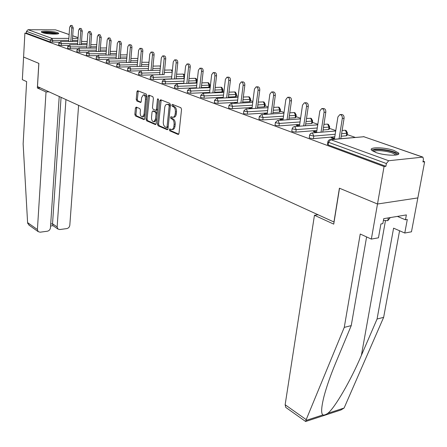 <?xml version="1.0" encoding="UTF-8"?>
<svg xmlns="http://www.w3.org/2000/svg" width="447" height="447" viewBox="0 0 447 447"><rect width="100%" height="100%" fill="white"/><g stroke="black" fill="none" stroke-linecap="round" stroke-linejoin="round"><path stroke-width="0.67" d="M169.223 129.636L169.67 130.787L178.04 134.418L178.979 133.441L181.543 109.392L180.879 107.727L172.408 104.38L171.76 105.095L172.212 106.246L173.296 106.677C174.805 107.543 175.503 109.303 175.386 111.951L175.179 113.951C174.9 115.924 174.168 117.036 172.983 117.282L170.961 116.689L170.486 117.416L170.938 118.567L172.017 119.014C173.514 119.902 174.207 121.668 174.095 124.3L173.889 126.277C173.615 128.216 172.894 129.306 171.732 129.546L169.687 128.926L169.223 129.636M170.43 129.2L170.788 130.708L178.744 134.156M172.995 104.615L173.335 106.185L174.419 106.615L173.296 106.677M171.704 116.958L172.056 118.494L173.134 118.941L172.017 119.014M42.331 32.62C46.203 34.151 59.825 34.682 58.652 33.274L57.607 32.67C53.685 31.167 40.275 30.631 41.342 32.039L42.331 32.62M375.67 152.421C384.627 155.835 401.512 156.182 398.5 152.935L394.086 150.505C385.102 147.186 368.68 146.823 371.468 150.052L375.67 152.421M136.251 107.09L135.43 108.045L134.849 114.382L135.441 115.935L143.856 119.589L144.699 118.634L146.884 95.641L146.275 94.066L137.559 90.674L136.933 91.691L136.223 99.418L136.816 100.972L140.626 102.48L141.252 101.475L141.615 97.619L143.319 94.898C144.789 95.133 145.51 96.558 145.487 99.184L144.057 114.298L142.392 116.952C140.922 116.712 140.19 115.281 140.207 112.661L140.442 110.163L139.844 108.599L136.251 107.09M366.607 236.932L351.236 325.612L344.263 327.388L360.232 234.016L371.351 239.095L378.464 237.804L380.922 223.953L382.844 223.629L383.727 218.656L406.368 214.918L405.463 219.795L407.295 219.483L404.781 233.027L411.475 231.809L417.844 197.92L377.497 204.011L339.407 188.193L333.948 222.008L37.481 86.567L38.867 63.385L23.59 57.043L24.898 33.112L384.057 166.53L385.895 166.312L386.381 163.541L328.539 142.297L328.137 144.912L385.895 166.312M422.191 156.947L363.875 136.737L330.735 139.682L388.678 160.73L422.884 157.109L423.443 159.272L422.94 161.954L424.65 161.753L417.844 197.92L377.497 204.011L384.057 166.53M157.467 124.149L158.093 125.763L167.094 129.669L167.999 128.697L170.441 104.989L169.793 103.352L160.68 99.754L159.791 100.759L157.467 124.149L158.573 124.076L159.199 125.691L167.776 129.401M155.282 124.545L146.577 120.768L145.973 119.181L148.169 96.15L148.817 95.122L152.768 96.63L153.388 98.223L152.472 107.671L153.092 109.264L155.813 110.331L156.467 109.314L157.445 99.424L157.908 98.698L158.501 99.843L156.154 123.584L155.282 124.545L155.701 124.517M398.428 153.338L398.73 153.444M388.678 160.73L386.381 163.541M24.898 33.112L26.39 33.117L26.485 31.351L28.06 29.709L55.54 29.854L69.134 34.514M209.649 86.338L210.297 86.567M222.774 90.942L223.964 91.361M236.362 95.708L238.145 96.334M250.454 100.653L252.862 101.497M265.065 105.777L268.155 106.861M280.235 111.096L284.057 112.437M295.998 116.628L300.596 118.237M312.375 122.372L317.823 124.283M329.417 128.35L335.77 130.58M347.163 134.575L355.164 137.38M423.08 161.199L424.65 161.753M334.54 138.386L332.791 137.754L332.68 138.497M332.791 137.754L331.048 137.905L334.63 139.201M59.166 42.225L50.226 41.945L50.343 40.118L26.485 31.351M26.39 33.117L50.226 41.945M328.137 144.912L327.472 144.269M68.167 45.432L61.3 45.471L58.708 44.985M77.448 48.734L70.291 48.796L67.648 48.293M87.031 52.137L79.555 52.215L76.856 51.701M96.932 55.646L89.104 55.746L86.355 55.21M107.168 59.255L98.96 59.39L96.155 58.836M117.757 62.982L109.129 63.144L106.269 62.574M128.742 66.832L119.634 67.028L116.712 66.435M140.179 70.799L130.49 71.039L127.507 70.425M159.668 74.677L141.71 75.185L138.659 74.548M152.371 74.906L164.161 74.548M171.514 78.895L153.315 79.471L150.192 78.812M184.287 78.471L176.129 78.75M183.773 83.259L165.323 83.913L162.132 83.22M197.127 80.561L196.903 82.566L196.121 82.824L188.511 83.092M196.468 87.774L177.761 88.506L174.498 87.791M209.805 84.997L209.57 87.025L208.799 87.288L201.334 87.584M209.621 92.451L190.651 93.272L187.304 92.523M222.93 89.584L222.69 91.641L221.924 91.914L214.627 92.233M223.254 97.29L204.011 98.206L200.586 97.429M236.53 94.339L236.273 96.423L235.519 96.708L228.406 97.049M237.402 102.313L217.879 103.33L214.795 102.922L214.364 102.519M250.627 99.268L250.359 101.38L249.616 101.676L242.699 102.039M252.086 107.52L232.278 108.649L229.127 108.23L228.668 107.8M265.255 104.38L264.97 106.52L264.238 106.827L257.545 107.213M267.34 112.929L247.236 114.181L244.017 113.745L243.531 113.287M280.431 109.694L280.135 111.856L279.414 112.18L272.972 112.577M283.202 118.544L262.791 119.93L259.5 119.483L258.986 118.991M296.199 115.209L295.886 117.405L295.182 117.734L289.013 118.153M299.702 124.383L278.978 125.909L275.615 125.451L275.067 124.931M312.593 120.941L312.257 123.165L311.57 123.512L305.703 123.942M316.889 130.457L295.836 132.139L292.394 131.669L291.813 131.111M329.64 126.909L329.294 129.166L328.618 129.518L323.092 129.96M334.797 136.776L313.408 138.631L309.888 138.151L309.268 137.553M347.397 133.122L347.028 135.407L346.369 135.776L341.217 136.223M316.66 131.943L315.046 131.362L313.308 131.502L316.325 132.591M299.501 125.763L298.015 125.227L296.288 125.356L298.775 126.255M283.024 119.824L281.649 119.332L279.934 119.45L281.94 120.17M267.183 114.119L265.92 113.661L264.211 113.773L265.764 114.331M251.918 108.621L250.784 108.213L249.085 108.308L250.219 108.716M236.955 103.229L236.206 102.961L234.524 103.05L235.267 103.318M222.545 98.038L220.874 98.122M208.671 93.037L207.011 93.11M315.046 131.362L314.939 132.088M298.015 125.227L297.909 125.942M281.649 119.332L281.554 120.031M265.92 113.661L265.831 114.326M250.784 108.213L250.722 108.688M236.206 102.961L236.167 103.268M172.738 129.474L172.849 129.468C174.017 129.228 174.732 128.138 175.006 126.205L173.889 126.277M173.134 118.941C174.637 119.835 175.33 121.595 175.218 124.221L175.006 126.205M173.961 117.22L174.101 117.209C175.291 116.963 176.023 115.857 176.302 113.884L175.179 113.951M174.419 106.615C175.928 107.481 176.626 109.241 176.509 111.89L176.302 113.884M161.166 99.944L158.573 124.076M166.429 127.473L167.066 126.792L169.195 106.012L168.742 104.866L166.882 104.313C165.708 104.559 164.982 105.671 164.714 107.643L163.284 121.774C163.172 124.361 163.853 126.099 165.317 126.993L166.429 127.473M167.547 127.401L168.184 126.719L167.066 126.792M167.049 104.302L169.866 104.81L170.318 105.95L168.184 126.719M155.936 124.277L147.678 120.701L146.577 120.768M149.522 95.345L147.069 119.114L147.678 120.701M156.701 110.236L157.556 109.426M151.527 117.41C151.505 120.081 152.259 121.545 153.785 121.791L155.506 119.109L156.037 113.717L155.411 112.113L152.69 111.035L152.047 112.052L151.527 117.41M154.791 121.729L156.579 119.321M157.154 113.477L156.523 112.046L155.411 112.113M153.623 111.035L156.523 112.046M143.386 116.896L145.057 114.862M146.616 98.469C146.437 96.178 145.705 94.976 144.42 94.848L143.453 94.887M138.263 90.903L137.318 99.368L137.911 100.921L141.029 102.195M136.737 107.291L135.938 114.32L136.531 115.874L144.493 119.321M340.005 114.605L341.631 114.493C343.357 114.678 344.168 115.941 344.073 118.299L340.826 138.654M344.073 118.299L342.313 118.421C342.408 116.064 341.597 114.795 339.871 114.611L337.915 116.952L334.423 139.129M342.313 118.421L339.077 138.81M321.868 108.593L323.477 108.498C325.12 108.677 325.897 109.912 325.813 112.208L322.768 132.066M325.813 112.208L324.064 112.32C324.148 110.023 323.371 108.783 321.728 108.604L319.845 110.912L316.565 132.575M324.064 112.32L321.024 132.206M304.468 102.832L306.061 102.743C307.631 102.916 308.374 104.123 308.29 106.364L305.435 125.752M308.29 106.364L306.553 106.47C306.631 104.224 305.888 103.017 304.323 102.838L302.507 105.112L299.44 126.205M306.553 106.47L303.703 125.886M287.762 97.295L289.338 97.217C290.835 97.39 291.55 98.569 291.472 100.759L288.79 119.701M291.472 100.759L289.745 100.849C289.818 98.658 289.108 97.48 287.611 97.301L285.856 99.547L282.985 120.098M289.745 100.849L287.069 119.818M271.703 91.976L273.268 91.909C274.698 92.076 275.386 93.233 275.313 95.367L272.793 113.884M275.313 95.367L273.598 95.451C273.665 93.311 272.983 92.155 271.547 91.987L269.859 94.2L267.166 114.242M273.598 95.451L271.083 113.996M256.26 86.863L257.813 86.802C259.182 86.969 259.836 88.098 259.774 90.188L257.405 108.303M259.774 90.188L258.07 90.26C258.131 88.171 257.478 87.036 256.103 86.869L254.472 89.059L251.946 108.615M258.07 90.26L255.701 108.397M372.871 151.175C373.753 149.315 378.525 149.097 387.18 150.522C393.617 151.919 396.74 153.382 396.556 154.908L396.556 154.908M395.567 155.081L395.416 154.807C394.299 153.572 391.443 152.472 386.856 151.516C379.967 150.326 375.597 150.365 373.737 151.628M398.216 154.327L398.171 154.26C396.78 152.729 393.231 151.371 387.538 150.186C379.542 148.784 374.2 148.762 371.507 150.108M383.42 220.388L387.795 220.678L390.287 217.577M388.292 217.901L387.795 220.678M42.594 32.709C44.694 32.072 48.449 32.139 53.869 32.916L57.328 33.944M55.953 34.078L53.545 33.508C49.695 32.916 46.499 32.771 43.94 33.072M58.076 33.788L54.439 32.827C48.919 32.005 44.722 31.877 41.867 32.43M286.22 407.725L285.762 407.396L285.141 404.747L306.195 419.632L305.608 421.487M351.236 325.612L335.82 362.612C330.724 374.809 326.813 385.968 324.081 396.087C321.304 407.228 320.907 413.514 322.896 414.939C324.03 415.308 325.656 414.777 327.768 413.352C334.524 408.385 350.766 380.57 361.394 355.354L377.067 319.024L393.589 228.166L404.781 233.027M306.195 419.632L344.263 327.388M371.351 239.095L377.497 204.011L339.53 188.248L333.73 224.131L314.453 215.275L285.141 404.747M305.681 421.487L341.005 409.949L344.106 408.033L383.643 317.348L377.067 319.024M383.643 317.348L399.579 230.769M318.018 214.733L314.453 215.275M397.383 216.404L405.463 219.795M29.53 225.5L27.725 223.377L27.597 222.612L23.138 143.867L26.636 81.611L22.35 79.655L23.59 57.043L38.816 63.362L37.347 87.964L46.024 91.953L37.414 229.551L38.185 231.641L40.113 232.2L47.382 231.216C49.125 230.803 50.142 229.669 50.438 227.819L59.222 96.496M46.024 91.953L49.025 91.836M52.992 225.668L52.534 223.796L57.143 226.925L57.926 229.037L59.747 229.546L66.821 228.59C68.52 228.182 69.514 227.065 69.816 225.238L78.605 105.352M57.143 226.925L65.944 99.569M37.347 87.964L40.319 87.863M50.69 224.036L52.534 223.796L61.071 97.345M241.397 81.941L242.933 81.885C244.252 82.052 244.878 83.159 244.822 85.198L242.587 102.933M244.822 85.198L243.129 85.265C243.185 83.22 242.553 82.114 241.24 81.946L239.665 84.109L237.29 103.212M243.129 85.265L240.899 103.022M227.076 77.202L228.607 77.158C229.87 77.32 230.473 78.398 230.423 80.399L228.316 97.759M230.423 80.399L228.735 80.454C228.791 78.454 228.182 77.37 226.925 77.208L225.405 79.343L223.17 98.01M228.735 80.454L226.64 97.843M213.28 72.638L214.8 72.593C216.007 72.755 216.588 73.816 216.544 75.772L214.56 92.78M216.544 75.772L214.873 75.822C214.918 73.861 214.337 72.805 213.13 72.643L211.66 74.75L209.559 92.998M214.873 75.822L212.895 92.853M199.971 68.235L201.48 68.195C202.642 68.357 203.201 69.391 203.161 71.308L201.29 87.986M203.161 71.308L201.502 71.352C201.541 69.436 200.982 68.397 199.826 68.235L198.401 70.313L196.423 88.176M201.502 71.352L199.636 88.048M187.131 63.982L188.628 63.949C189.746 64.111 190.288 65.128 190.249 67L188.483 83.354M190.249 67L188.6 67.039C188.64 65.161 188.098 64.144 186.986 63.982L185.606 66.039L183.745 83.522M188.6 67.039L186.84 83.416M174.727 59.876L176.219 59.853C177.291 60.01 177.811 61.004 177.777 62.843L176.112 78.89M177.777 62.843L176.146 62.876C176.179 61.032 175.66 60.038 174.587 59.881L173.252 61.909L171.503 79.035M176.146 62.876L174.486 78.94M162.747 55.914L164.228 55.892C165.261 56.043 165.764 57.026 165.731 58.825L164.161 74.576M165.731 58.825L164.11 58.853C164.138 57.048 163.641 56.071 162.607 55.914L161.317 57.92L159.663 74.699M162.116 83.315L162.345 81.069M164.11 58.853L162.546 74.621M151.159 52.081L152.628 52.064C153.628 52.215 154.114 53.176 154.086 54.942L152.6 70.408M154.086 54.942L152.477 54.964C152.505 53.193 152.019 52.232 151.025 52.081L149.779 54.065L148.22 70.514M152.477 54.964L151.002 70.447M139.956 48.371L141.414 48.36C142.375 48.511 142.844 49.449 142.822 51.187L141.42 66.374M142.822 51.187L141.23 51.204C141.252 49.466 140.783 48.522 139.822 48.371L138.615 50.332L137.145 66.469M141.23 51.204L139.833 66.407M129.11 44.784L130.558 44.778C131.485 44.924 131.938 45.845 131.921 47.555L130.597 62.474M131.921 47.555L130.34 47.566C130.356 45.857 129.904 44.929 128.976 44.784L127.808 46.717L126.423 62.552M130.34 47.566L129.021 62.507M118.606 41.308L120.522 41.431L121.377 43.437L120.114 58.702M121.366 44.035L119.796 44.041L119.483 42.091L118.639 41.314L117.343 43.219L116.036 58.764M119.796 44.041L118.55 58.725M108.431 37.945L109.861 37.945L111.141 40.621L109.956 55.042M111.141 40.621L109.582 40.627L108.308 37.945L107.207 39.833L105.973 55.098M109.582 40.627L108.403 55.065M98.569 34.682L99.988 34.682L101.229 37.319L100.106 51.5M101.229 37.319L99.687 37.319L98.446 34.682L97.379 36.548L96.217 51.545M99.687 37.319L98.569 51.517M89.003 31.519L90.417 31.525L91.613 34.112L90.557 48.069M91.613 34.112L90.087 34.112L88.886 31.513L87.852 33.363L86.752 48.097M90.087 34.112L89.031 48.08M79.722 28.446L81.125 28.457L82.293 31.005L81.293 44.739M82.293 31.005L80.773 30.994L79.611 28.446L78.605 30.273L77.566 44.756M80.773 30.994L79.778 44.745M70.715 25.468L72.107 25.479L73.241 27.982L72.297 41.504M73.241 27.982L71.732 27.977L70.604 25.468L69.631 27.273L68.648 41.515M71.732 27.977L70.794 41.51M170.788 130.708L169.67 130.787M173.335 106.185L172.212 106.246M172.056 118.494L170.938 118.567M422.415 156.947L363.875 136.737L329.869 139.637L328.567 140.336L327.874 141.66M330.115 139.604L330.735 139.682L328.539 142.297L327.841 141.889L327.433 144.498M28.06 29.709L51.975 38.397L68.866 38.386M72.515 38.381L78.024 38.381M78.074 37.665L72.693 35.799M69.129 34.564L55.54 29.854M68.726 40.381L52.69 40.414L50.343 40.118L51.975 38.397L52.69 40.414L52.578 42.247M346.369 135.776L346.771 133.279L341.614 133.714M335.194 134.256L313.794 136.067L313.408 138.631M309.235 137.765L309.615 135.206L313.794 136.067L312.431 133.027L310.71 133.362L309.642 134.994M345.693 130.345L344.821 130.261L345.408 130.334L346.771 133.279L347.425 132.915L346.095 130.496M328.618 129.518L328.998 127.071L323.466 127.501M317.264 127.982L296.199 129.619L295.836 132.139M311.57 123.512L311.928 121.103L306.061 121.523M300.054 121.953L279.319 123.439L278.978 125.909M295.182 117.734L295.517 115.371L289.349 115.773M283.538 116.159L263.115 117.5L262.791 119.93M279.414 112.18L279.733 109.856L273.29 110.241M267.658 110.582L247.537 111.795L247.236 114.181M264.238 106.827L264.54 104.542L257.846 104.916M252.382 105.218L232.563 106.308L232.278 108.649M249.616 101.676L249.907 99.43L242.984 99.776M237.681 100.044L218.153 101.028L217.879 103.33M235.519 96.708L235.792 94.501L228.674 94.825M223.522 95.06L204.268 95.943L204.011 98.206M221.924 91.914L222.181 89.741L214.878 90.048M209.872 90.255L190.891 91.043L190.651 93.272M208.799 87.288L209.045 85.153L201.575 85.433M196.708 85.617L177.99 86.316L177.761 88.506M196.121 82.824L196.356 80.717L188.74 80.974M184.002 81.136L165.541 81.756L165.323 83.913M183.873 78.504L184.091 76.431L176.341 76.666M171.732 76.806L153.517 77.353L153.315 79.471M172.19 72.291L164.367 72.498M159.87 72.615L141.9 73.096L141.71 75.185M160.294 68.29L152.79 68.464M148.404 68.57L130.669 68.983L130.49 71.039M148.795 64.418L141.587 64.564M137.307 64.647L119.807 65.005L119.634 67.028M137.67 60.663L130.748 60.781M126.574 60.853L109.297 61.15L109.129 63.144M126.909 57.02L120.249 57.115M116.17 57.177L99.117 57.423L98.96 59.39M116.483 53.489L110.079 53.562M106.095 53.612L89.255 53.808L89.104 55.746M106.38 50.064L100.217 50.12M96.323 50.153L79.689 50.31L79.555 52.215M96.591 46.734L90.657 46.773M86.847 46.801L70.419 46.913L70.291 48.796M87.092 43.504L81.376 43.527M77.655 43.543L61.423 43.616L61.3 45.471M77.884 40.364L72.375 40.375M291.785 131.312L292.142 128.797L296.199 129.619L294.886 126.657L293.221 126.982L292.17 128.602M327.969 124.199L327.131 124.126L327.679 124.188L328.998 127.071L329.674 126.719L328.366 124.355M275.045 125.115L275.38 122.646L279.319 123.439L278.051 120.539L277.542 120.478L275.402 122.467M306.508 118.477L310.654 118.287L311.928 121.103L312.615 120.768L311.341 118.455M258.964 119.165L259.282 116.74L263.115 117.5L261.892 114.667L261.411 114.605L259.305 116.572M289.768 112.812L294.294 112.616L295.517 115.371L296.221 115.041L294.975 112.784M243.514 113.449L243.816 111.068L247.537 111.795L246.358 109.023L245.911 108.967L243.833 110.912M273.681 107.358L278.548 107.157L279.733 109.856L280.453 109.537L279.23 107.325M228.652 107.945L228.937 105.609L232.563 106.308L231.423 103.598L230.998 103.542L228.953 105.464M258.215 102.106L263.395 101.905L264.54 104.542L265.272 104.24L264.071 102.072M214.348 102.654L214.616 100.351L218.153 101.028L217.046 98.374L216.65 98.323L214.633 100.223M243.33 97.038L248.795 96.843L249.907 99.43L250.644 99.139L249.465 97.01M200.574 97.552L200.826 95.295L204.268 95.943L203.201 93.345L200.837 95.172M228.998 92.149L234.72 91.965L235.792 94.501L236.547 94.216L235.39 92.132M187.293 92.641L187.533 90.417L190.891 91.043L189.858 88.495L187.544 90.3M215.186 87.433L221.142 87.26L222.181 89.741L222.947 89.473L221.807 87.422M174.486 87.897L174.71 85.712L177.99 86.316L176.99 83.818L174.721 85.606M201.865 82.879L208.034 82.712L209.045 85.153L209.816 84.891L208.699 82.879M162.691 81.382L165.541 81.756L164.25 79.264L162.339 81.17L162.691 81.382M189.008 78.476L195.373 78.326L196.356 80.717L197.138 80.466L196.032 78.493M150.186 78.901L150.388 76.783L153.517 77.353L152.572 74.951L150.393 76.694M176.599 74.224L183.141 74.085L184.091 76.431L184.505 76.398M138.648 74.632L138.844 72.548L141.9 73.096L140.984 70.738L138.849 72.464M164.608 70.106L171.313 69.983L172.246 71.76M127.496 70.503L127.68 68.452L130.669 68.983L129.781 66.67L127.686 68.374M153.014 66.122L159.585 65.983L160.462 66.592M116.706 66.514L116.879 64.491L119.807 65.005L118.947 62.731L116.885 64.413M141.8 62.267L148.996 62.289M106.263 62.647L106.425 60.652L109.297 61.15L108.453 58.92L106.431 60.585M137.877 58.423L130.943 58.529M96.15 58.903L96.306 56.937L99.117 57.423L98.295 55.227L96.312 56.875M86.355 55.272L86.495 53.338L89.255 53.808L88.456 51.651L86.5 53.277M76.856 51.757L76.99 49.852L79.689 50.31L78.918 48.187L76.996 49.79M67.642 48.349L67.771 46.466L70.419 46.913L69.665 44.823L67.776 46.41M58.702 45.035L58.825 43.18L61.423 43.616L60.691 41.565L58.825 43.13M81.656 39.722L81.617 40.28M175.218 124.221L174.095 124.3M176.509 111.89L175.386 111.951M178.515 134.385L178.04 134.418M160.903 100.709L159.791 100.759M167.541 129.636L167.094 129.669M159.199 125.691L158.093 125.763M170.318 105.95L169.195 106.012M169.866 104.81L168.742 104.866M168.737 104.358L167.614 104.419M147.069 119.114L145.973 119.181M149.276 96.099L148.169 96.15M157.573 109.252L156.467 109.314M158.478 99.374L157.445 99.424M156.606 119.042L155.506 119.109M157.137 113.655L156.037 113.717M154.019 111.012L152.913 111.074M145.119 114.236L144.057 114.298M146.555 99.133L145.487 99.184M140.783 102.43L140.419 102.452M137.911 100.921L136.816 100.972M137.318 99.368L136.223 99.418M138.028 91.646L136.933 91.691M144.258 119.561L143.856 119.589M136.531 115.874L135.441 115.935M135.938 114.32L134.849 114.382M136.525 107.99L135.43 108.045M305.938 420.465L322.896 414.939M327.768 413.352L344.106 408.033M385.487 220.527L361.394 355.354M27.597 222.612L37.414 229.551M78.08 37.615L72.699 35.749M364.165 136.743L363.249 136.665M344.821 130.261L342.128 130.485M335.703 131.01L311.85 132.955M327.131 124.126L323.946 124.361M317.739 124.83L294.422 126.579M310.939 118.299L310.246 118.22M300.501 118.891L277.632 120.466M294.573 112.627L293.919 112.549M283.951 113.18L261.506 114.6M278.827 107.174L278.207 107.096M268.044 107.682L246.006 108.962M263.674 101.922L263.082 101.849M252.751 102.391L231.099 103.536M249.068 96.859L248.504 96.792M238.027 97.295L216.75 98.318M234.993 91.981L234.452 91.914M223.846 92.378L202.927 93.289M221.41 87.277L220.896 87.21M210.174 87.634L189.601 88.445M208.302 82.734L207.805 82.667M196.993 83.053L176.749 83.773M195.641 78.348L195.166 78.286M184.27 78.627L164.351 79.264M184.645 75.079L183.795 74.252M183.404 74.107L182.946 74.046M172.38 70.436L171.961 70.151M171.57 70.006L171.128 69.944M160.104 70.218L140.799 70.699M160.121 66.039L159.691 65.983M148.627 66.217L129.608 66.631M149.007 62.189L148.622 62.144M137.52 62.345L118.779 62.697M126.769 58.596L108.303 58.887M127.099 54.825L120.439 54.908M116.36 54.964L98.156 55.199M116.661 51.332L110.253 51.399M106.269 51.439L88.322 51.623M106.554 47.946L100.385 47.991M96.491 48.025L78.789 48.159M96.753 44.655L90.814 44.689M87.003 44.706L69.548 44.801M87.249 41.459L81.527 41.476M77.8 41.487L60.58 41.537M81.6 41.476L81.689 40.236M172.849 129.468L171.732 129.546M174.101 117.209L172.983 117.282M167.714 127.429L166.602 127.501M156.925 110.269L155.813 110.331M154.891 121.718L153.785 121.791M153.796 110.973L152.734 111.035M143.487 116.89L142.392 116.952M395.36 155.109L395.416 154.807M285.762 407.396L305.659 421.521M57.926 229.037L52.807 225.545M53.025 225.696L50.556 226.02M28.876 225.037L38.185 231.641"/></g></svg>
